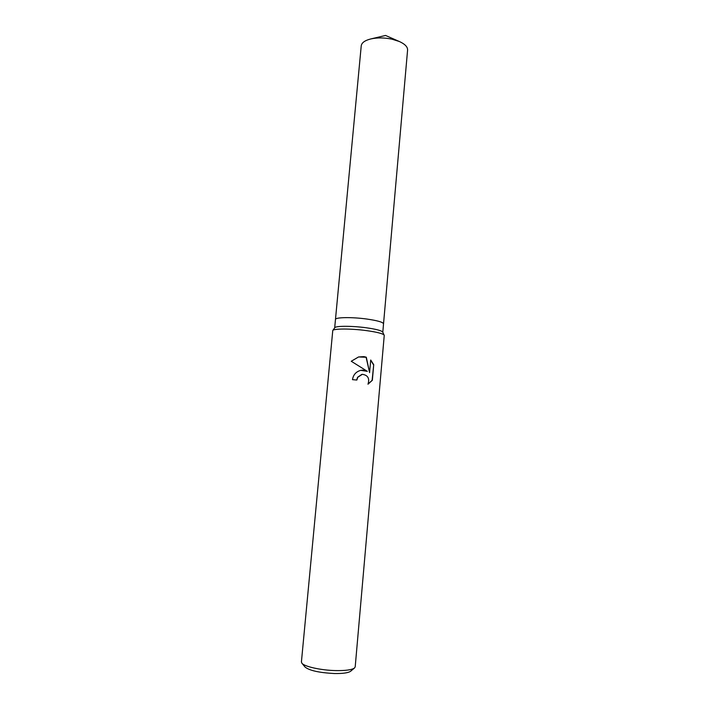 <?xml version="1.0" encoding="UTF-8"?>
<svg xmlns="http://www.w3.org/2000/svg" width="709" height="709" viewBox="0 0 709 709"><rect width="100%" height="100%" fill="white"/><g stroke="black" fill="none" stroke-linecap="round" stroke-linejoin="round"><path stroke-width="1.06" d="M332.769 330.491L334.772 327.718C335.605 325.848 351.868 325.821 366.004 327.735C375.983 329.136 381.557 330.58 382.736 332.078L384.243 335.437L355.2 666.85L354.535 667.967C351.921 669.872 345.629 670.749 335.658 670.59C320.911 670.289 304.205 666.557 301.866 663.172L301.414 661.949L332.769 330.491C333.629 328.533 351.088 328.533 366.261 330.58C376.975 332.069 382.957 333.602 384.189 335.171M334.683 327.833L335.472 319.458C335.091 317.251 351.956 316.967 366.783 319.032C377.498 320.583 383.073 322.178 383.534 323.827L382.798 332.22M362.707 370.125L367.342 371.339L351.256 361.253L358.541 356.964L363.921 356.627L366.305 357.203L369.584 372.65L370.71 360.004L373.723 364.692L372.349 380.281L367.98 384.207C369.797 378.42 367.909 375.132 362.326 374.334L357.797 377.232L356.849 380.051L352.497 379.652C353.268 374.76 356.033 371.658 360.775 370.346L362.707 370.125M301.866 663.172L305.065 667.045C309.487 670.572 319.236 672.735 334.311 673.523C342.926 673.656 348.394 672.876 350.698 671.193L354.535 667.967M356.662 380.033L357.593 377.268L361.767 374.423M368.033 384.101L372.119 380.316L373.723 364.692M360.757 370.346L367.342 371.339M373.492 364.745L370.683 360.243M369.584 372.65L366.101 357.256L358.577 356.955M335.472 319.431L361.236 45.846C361.679 42.717 364.905 40.404 370.913 38.915C377.436 37.515 384.464 37.604 391.997 39.181L399.318 41.494C404.954 44.055 407.71 46.909 407.586 50.064L383.534 323.8M370.913 38.915L385.545 35.45L399.318 41.494"/></g></svg>
